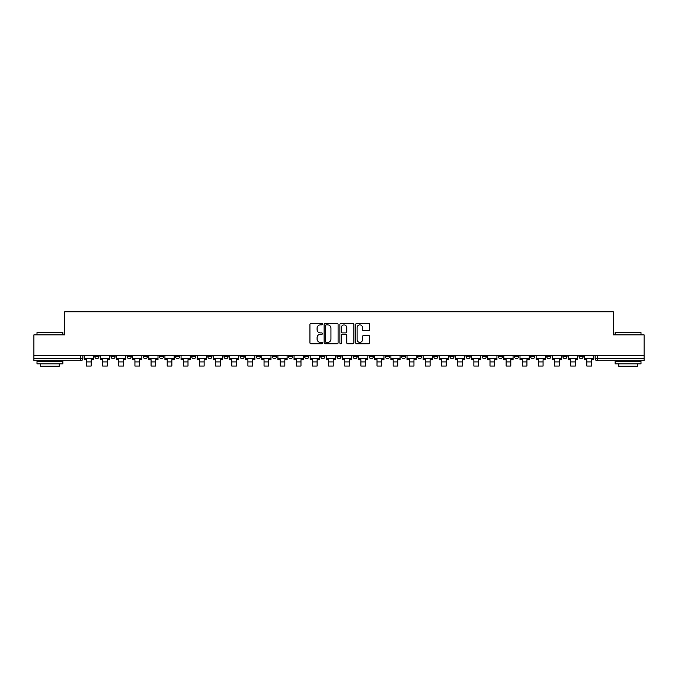 <?xml version="1.0" encoding="UTF-8"?>
<svg xmlns="http://www.w3.org/2000/svg" width="678" height="678" viewBox="0 0 678 678"><rect width="100%" height="100%" fill="white"/><g stroke="black" fill="none" stroke-linecap="round" stroke-linejoin="round"><path stroke-width="1.02" d="M322.448 324.177A0.712 0.712 0 0 0 321.736 323.465L310.948 323.465A1.017 1.017 0 0 0 309.931 324.482L309.931 342.763A1.017 1.017 0 0 0 310.948 343.771L321.736 343.771A0.712 0.712 0 0 0 322.448 343.068A0.712 0.712 0 0 0 321.736 342.356L320.338 342.356A3.246 3.246 0 0 1 317.092 339.102L317.092 337.585A3.246 3.246 0 0 1 320.338 334.33L321.736 334.33A0.712 0.712 0 0 0 322.448 333.618A0.712 0.712 0 0 0 321.736 332.906L320.338 332.906A3.246 3.246 0 0 1 317.092 329.661L317.092 328.135A3.246 3.246 0 0 1 320.338 324.889L321.736 324.889A0.712 0.712 0 0 0 322.448 324.177M530.603 355.45L530.603 356.586L534.747 356.586A2.068 2.068 0 0 1 532.671 358.654A2.068 2.068 0 0 1 530.603 356.586L530.603 355.45M514.466 355.45L514.466 356.586L518.602 356.586A2.068 2.068 0 0 1 516.534 358.654A2.068 2.068 0 0 1 514.466 356.586L514.466 355.45M417.631 355.45L417.631 356.586L421.767 356.586A2.068 2.068 0 0 1 419.699 358.654A2.068 2.068 0 0 1 417.631 356.586L417.631 355.45M401.486 355.45L401.486 356.586L405.63 356.586A2.068 2.068 0 0 1 403.554 358.654A2.068 2.068 0 0 1 401.486 356.586L401.486 355.45M385.35 355.45L385.35 356.586L389.486 356.586A2.068 2.068 0 0 1 387.418 358.654A2.068 2.068 0 0 1 385.35 356.586L385.35 355.45M353.069 355.45L353.069 356.586L357.213 356.586A2.068 2.068 0 0 1 355.136 358.654A2.068 2.068 0 0 1 353.069 356.586L353.069 355.45M320.787 356.586L320.787 355.45L320.787 356.586A2.068 2.068 0 0 0 322.864 358.654A2.068 2.068 0 0 1 320.787 356.586L324.931 356.586A2.068 2.068 0 0 1 322.864 358.654A2.068 2.068 0 0 0 324.931 356.586L324.931 355.45L324.931 356.586M304.651 356.586L304.651 355.45L304.651 356.586A2.068 2.068 0 0 0 306.719 358.654A2.068 2.068 0 0 1 304.651 356.586L308.787 356.586A2.068 2.068 0 0 1 306.719 358.654M288.514 356.586L288.514 355.45L288.514 356.586A2.068 2.068 0 0 0 290.582 358.654A2.068 2.068 0 0 1 288.514 356.586L292.65 356.586A2.068 2.068 0 0 1 290.582 358.654A2.068 2.068 0 0 0 292.65 356.586L292.65 355.45L292.65 356.586M272.37 355.45L272.37 356.586L276.514 356.586A2.068 2.068 0 0 1 274.446 358.654A2.068 2.068 0 0 1 272.37 356.586L272.37 355.45M256.233 355.45L256.233 356.586L260.369 356.586A2.068 2.068 0 0 1 258.301 358.654A2.068 2.068 0 0 1 256.233 356.586L256.233 355.45M240.097 355.45L240.097 356.586L244.233 356.586A2.068 2.068 0 0 1 242.165 358.654A2.068 2.068 0 0 1 240.097 356.586L240.097 355.45M223.952 356.586L223.952 355.45L223.952 356.586A2.068 2.068 0 0 0 226.02 358.654A2.068 2.068 0 0 1 223.952 356.586L228.096 356.586A2.068 2.068 0 0 1 226.02 358.654M191.671 356.586L191.671 355.45L191.671 356.586A2.068 2.068 0 0 0 193.747 358.654A2.068 2.068 0 0 1 191.671 356.586L195.815 356.586A2.068 2.068 0 0 1 193.747 358.654A2.068 2.068 0 0 0 195.815 356.586L195.815 355.45L195.815 356.586M175.534 356.586L175.534 355.45L175.534 356.586A2.068 2.068 0 0 0 177.602 358.654A2.068 2.068 0 0 1 175.534 356.586L179.67 356.586A2.068 2.068 0 0 1 177.602 358.654A2.068 2.068 0 0 0 179.67 356.586L179.67 355.45L179.67 356.586M159.398 356.586L159.398 355.45L159.398 356.586A2.068 2.068 0 0 0 161.466 358.654A2.068 2.068 0 0 1 159.398 356.586L163.534 356.586A2.068 2.068 0 0 1 161.466 358.654A2.068 2.068 0 0 0 163.534 356.586L163.534 355.45L163.534 356.586M143.253 356.586L143.253 355.45L143.253 356.586A2.068 2.068 0 0 0 145.329 358.654A2.068 2.068 0 0 1 143.253 356.586L147.397 356.586A2.068 2.068 0 0 1 145.329 358.654M127.117 356.586L127.117 355.45L127.117 356.586A2.068 2.068 0 0 0 129.184 358.654A2.068 2.068 0 0 1 127.117 356.586L131.252 356.586A2.068 2.068 0 0 1 129.184 358.654A2.068 2.068 0 0 0 131.252 356.586L131.252 355.45L131.252 356.586M110.98 356.586L110.98 355.45L110.98 356.586A2.068 2.068 0 0 0 113.048 358.654A2.068 2.068 0 0 1 110.98 356.586L115.116 356.586A2.068 2.068 0 0 1 113.048 358.654A2.068 2.068 0 0 0 115.116 356.586L115.116 355.45L115.116 356.586M368.679 330.627A1.017 1.017 0 0 0 369.696 329.61L369.696 324.482A1.017 1.017 0 0 0 368.679 323.465L356.696 323.465A1.017 1.017 0 0 0 355.679 324.482L355.679 342.763A1.017 1.017 0 0 0 356.696 343.771L368.679 343.771A1.017 1.017 0 0 0 369.696 342.763L369.696 336.568A1.017 1.017 0 0 0 368.679 335.551L363.552 335.551A1.017 1.017 0 0 0 362.535 336.568L362.535 339.636A2.72 2.72 0 0 1 359.815 342.356A2.72 2.72 0 0 1 357.103 339.636L357.103 327.601A2.72 2.72 0 0 1 359.815 324.889A2.72 2.72 0 0 1 362.535 327.601L362.535 329.61A1.017 1.017 0 0 0 363.552 330.627L368.679 330.627M33.9 355.45L33.9 334.864L64.732 334.864L64.732 311.787L613.268 311.787L613.268 334.864L644.1 334.864L644.1 355.45L33.9 355.45L33.9 358.654L82.835 358.654L82.835 355.45L82.835 358.654A2.068 2.068 0 0 1 80.767 360.73L33.9 360.73L33.9 358.654M338.11 324.482A1.017 1.017 0 0 0 337.093 323.465L325.109 323.465A1.017 1.017 0 0 0 324.101 324.482L324.101 342.763A1.017 1.017 0 0 0 325.109 343.771L337.093 343.771A1.017 1.017 0 0 0 338.11 342.763L338.11 324.482M340.907 323.465L352.891 323.465A1.017 1.017 0 0 1 353.899 324.482L353.899 342.763A1.017 1.017 0 0 1 352.891 343.771L347.755 343.771A1.017 1.017 0 0 1 346.746 342.763L346.746 335.347A1.017 1.017 0 0 0 345.729 334.33L342.322 334.33A1.017 1.017 0 0 0 341.314 335.347L341.314 343.068A0.712 0.712 0 0 1 340.602 343.771A0.712 0.712 0 0 1 339.89 343.068L339.89 324.482A1.017 1.017 0 0 1 340.907 323.465M595.165 355.45L595.165 358.654L644.1 358.654L644.1 360.73L597.233 360.73A2.068 2.068 0 0 1 595.165 358.654A2.068 2.068 0 0 0 597.233 360.73L597.233 355.45M644.1 355.45L644.1 358.654M583.165 355.45L583.165 356.586A2.068 2.068 0 0 1 581.097 358.654A2.068 2.068 0 0 1 579.02 356.586A2.068 2.068 0 0 0 581.097 358.654M579.02 355.45L579.02 356.586L583.165 356.586M567.02 355.45L567.02 356.586A2.068 2.068 0 0 1 564.952 358.654A2.068 2.068 0 0 1 562.884 356.586L567.02 356.586M562.884 355.45L562.884 356.586M550.883 355.45L550.883 356.586A2.068 2.068 0 0 1 548.816 358.654A2.068 2.068 0 0 1 546.748 356.586L550.883 356.586M546.748 355.45L546.748 356.586M534.747 355.45L534.747 356.586M518.602 355.45L518.602 356.586L518.602 355.45M502.466 355.45L502.466 356.586A2.068 2.068 0 0 1 500.398 358.654A2.068 2.068 0 0 1 498.33 356.586L502.466 356.586M498.33 355.45L498.33 356.586M486.329 355.45L486.329 356.586A2.068 2.068 0 0 1 484.253 358.654A2.068 2.068 0 0 1 482.185 356.586L486.329 356.586M482.185 355.45L482.185 356.586M470.185 355.45L470.185 356.586A2.068 2.068 0 0 1 468.117 358.654A2.068 2.068 0 0 1 466.049 356.586L470.185 356.586M466.049 355.45L466.049 356.586M454.048 355.45L454.048 356.586A2.068 2.068 0 0 1 451.98 358.654A2.068 2.068 0 0 1 449.904 356.586L454.048 356.586M449.904 355.45L449.904 356.586M437.903 355.45L437.903 356.586A2.068 2.068 0 0 1 435.835 358.654A2.068 2.068 0 0 1 433.767 356.586L437.903 356.586M433.767 355.45L433.767 356.586M421.767 355.45L421.767 356.586A2.068 2.068 0 0 1 419.699 358.654M405.63 355.45L405.63 356.586M389.486 356.586L389.486 355.45L389.486 356.586A2.068 2.068 0 0 1 387.418 358.654M373.349 355.45L373.349 356.586A2.068 2.068 0 0 1 371.281 358.654A2.068 2.068 0 0 1 369.213 356.586A2.068 2.068 0 0 0 371.281 358.654A2.068 2.068 0 0 0 373.349 356.586L369.213 356.586L369.213 355.45M357.213 356.586L357.213 355.45L357.213 356.586A2.068 2.068 0 0 1 355.136 358.654M341.068 355.45L341.068 356.586A2.068 2.068 0 0 1 339 358.654A2.068 2.068 0 0 1 336.932 356.586A2.068 2.068 0 0 0 339 358.654M336.932 355.45L336.932 356.586L341.068 356.586M308.787 355.45L308.787 356.586L308.787 355.45M276.514 356.586L276.514 355.45L276.514 356.586A2.068 2.068 0 0 1 274.446 358.654M260.369 356.586L260.369 355.45L260.369 356.586A2.068 2.068 0 0 1 258.301 358.654M244.233 356.586L244.233 355.45L244.233 356.586A2.068 2.068 0 0 1 242.165 358.654M228.096 355.45L228.096 356.586L228.096 355.45M211.951 356.586L211.951 355.45L211.951 356.586A2.068 2.068 0 0 1 209.883 358.654A2.068 2.068 0 0 1 207.815 356.586L211.951 356.586A2.068 2.068 0 0 1 209.883 358.654M207.815 355.45L207.815 356.586M147.397 355.45L147.397 356.586L147.397 355.45M98.98 355.45L98.98 356.586A2.068 2.068 0 0 1 96.903 358.654A2.068 2.068 0 0 1 94.835 356.586A2.068 2.068 0 0 0 96.903 358.654A2.068 2.068 0 0 0 98.98 356.586L98.98 355.45M94.835 355.45L94.835 356.586L98.98 356.586M80.767 355.45L80.767 360.73A2.068 2.068 0 0 0 82.835 358.654M326.228 324.889A0.712 0.712 0 0 0 325.516 325.601L325.516 341.644A0.712 0.712 0 0 0 326.228 342.356L327.703 342.356A3.246 3.246 0 0 0 330.949 339.102L330.949 328.135A3.246 3.246 0 0 0 327.703 324.889L326.228 324.889M346.746 327.652A2.72 2.72 0 0 0 344.026 324.94A2.72 2.72 0 0 0 341.314 327.652L341.314 331.898A1.017 1.017 0 0 0 342.322 332.906L345.729 332.906A1.017 1.017 0 0 0 346.746 331.898L346.746 327.652M84.233 358.654L93.437 358.654L93.437 359.696L91.166 359.696L91.166 366.052L86.513 366.052L86.513 359.696L84.233 359.696L84.233 355.45M93.437 358.654L93.437 355.45M100.369 358.654L109.582 358.654L109.582 359.696L107.302 359.696L107.302 366.052L102.649 366.052L102.649 359.696L100.369 359.696L100.369 355.45M109.582 358.654L109.582 355.45M116.514 358.654L125.718 358.654L125.718 359.696L123.447 359.696L123.447 366.052L118.786 366.052L118.786 359.696L116.514 359.696L116.514 355.45M125.718 358.654L125.718 355.45M132.651 358.654L141.863 358.654L141.863 359.696L139.583 359.696L139.583 366.052L134.93 366.052L134.93 359.696L132.651 359.696L132.651 355.45M141.863 358.654L141.863 355.45M148.787 358.654L157.999 358.654L157.999 359.696L155.72 359.696L155.72 366.052L151.067 366.052L151.067 359.696L148.787 359.696L148.787 355.45M157.999 358.654L157.999 355.45M164.932 358.654L174.136 358.654L174.136 359.696L171.865 359.696L171.865 366.052L167.203 366.052L167.203 359.696L164.932 359.696L164.932 355.45M174.136 358.654L174.136 355.45M37.002 332.584L62.868 332.584L37.002 332.584L37.002 334.864M62.868 363.832L37.002 363.832L37.002 361.247L62.868 361.247L62.868 363.832M59.249 363.832L59.249 366.213L40.621 366.213L40.621 363.832M615.132 332.584L640.998 332.584L615.132 332.584L615.132 334.864M640.998 363.832L615.132 363.832L615.132 361.247L640.998 361.247L640.998 363.832M637.379 363.832L637.379 366.213L618.751 366.213L618.751 363.832M181.068 358.654L190.281 358.654L190.281 359.696L188.001 359.696L188.001 366.052L183.348 366.052L183.348 359.696L181.068 359.696L181.068 355.45M190.281 358.654L190.281 355.45M197.213 358.654L206.417 358.654L206.417 359.696L204.137 359.696L204.137 366.052L199.485 366.052L199.485 359.696L197.213 359.696L197.213 355.45M206.417 358.654L206.417 355.45M213.35 358.654L222.554 358.654L222.554 359.696L220.282 359.696L220.282 366.052L215.629 366.052L215.629 359.696L213.35 359.696L213.35 355.45M222.554 358.654L222.554 355.45M229.486 358.654L238.698 358.654L238.698 359.696L236.419 359.696L236.419 366.052L231.766 366.052L231.766 359.696L229.486 359.696L229.486 355.45M238.698 358.654L238.698 355.45M245.631 358.654L254.835 358.654L254.835 359.696L252.563 359.696L252.563 366.052L247.902 366.052L247.902 359.696L245.631 359.696L245.631 355.45M254.835 358.654L254.835 355.45M261.767 358.654L270.98 358.654L270.98 359.696L268.7 359.696L268.7 366.052L264.047 366.052L264.047 359.696L261.767 359.696L261.767 355.45M270.98 358.654L270.98 355.45M277.904 358.654L287.116 358.654L287.116 359.696L284.836 359.696L284.836 366.052L280.184 366.052L280.184 359.696L277.904 359.696L277.904 355.45M287.116 358.654L287.116 355.45M294.049 358.654L303.252 358.654L303.252 359.696L300.981 359.696L300.981 366.052L296.32 366.052L296.32 359.696L294.049 359.696L294.049 355.45M303.252 358.654L303.252 355.45M310.185 358.654L319.397 358.654L319.397 359.696L317.118 359.696L317.118 366.052L312.465 366.052L312.465 359.696L310.185 359.696L310.185 355.45M319.397 358.654L319.397 355.45M326.33 358.654L335.534 358.654L335.534 359.696L333.254 359.696L333.254 366.052L328.601 366.052L328.601 359.696L326.33 359.696L326.33 355.45M335.534 358.654L335.534 355.45M342.466 358.654L351.67 358.654L351.67 359.696L349.399 359.696L349.399 366.052L344.746 366.052L344.746 359.696L342.466 359.696L342.466 355.45M351.67 358.654L351.67 355.45M358.603 358.654L367.815 358.654L367.815 359.696L365.535 359.696L365.535 366.052L360.882 366.052L360.882 359.696L358.603 359.696L358.603 355.45M367.815 358.654L367.815 355.45M374.748 358.654L383.951 358.654L383.951 359.696L381.68 359.696L381.68 366.052L377.019 366.052L377.019 359.696L374.748 359.696L374.748 355.45M383.951 358.654L383.951 355.45M390.884 358.654L400.096 358.654L400.096 359.696L397.817 359.696L397.817 366.052L393.164 366.052L393.164 359.696L390.884 359.696L390.884 355.45M400.096 358.654L400.096 355.45M407.02 358.654L416.233 358.654L416.233 359.696L413.953 359.696L413.953 366.052L409.3 366.052L409.3 359.696L407.02 359.696L407.02 355.45M416.233 358.654L416.233 355.45M423.165 358.654L432.369 358.654L432.369 359.696L430.098 359.696L430.098 366.052L425.437 366.052L425.437 359.696L423.165 359.696L423.165 355.45M432.369 358.654L432.369 355.45M439.302 358.654L448.514 358.654L448.514 359.696L446.234 359.696L446.234 366.052L441.581 366.052L441.581 359.696L439.302 359.696L439.302 355.45M448.514 358.654L448.514 355.45M455.447 358.654L464.65 358.654L464.65 359.696L462.371 359.696L462.371 366.052L457.718 366.052L457.718 359.696L455.447 359.696L455.447 355.45M464.65 358.654L464.65 355.45M471.583 358.654L480.787 358.654L480.787 359.696L478.515 359.696L478.515 366.052L473.863 366.052L473.863 359.696L471.583 359.696L471.583 355.45M480.787 358.654L480.787 355.45M487.719 358.654L496.932 358.654L496.932 359.696L494.652 359.696L494.652 366.052L489.999 366.052L489.999 359.696L487.719 359.696L487.719 355.45M496.932 358.654L496.932 355.45M503.864 358.654L513.068 358.654L513.068 359.696L510.797 359.696L510.797 366.052L506.135 366.052L506.135 359.696L503.864 359.696L503.864 355.45M513.068 358.654L513.068 355.45M520.001 358.654L529.213 358.654L529.213 359.696L526.933 359.696L526.933 366.052L522.28 366.052L522.28 359.696L520.001 359.696L520.001 355.45M529.213 358.654L529.213 355.45M536.137 358.654L545.349 358.654L545.349 359.696L543.07 359.696L543.07 366.052L538.417 366.052L538.417 359.696L536.137 359.696L536.137 355.45M545.349 358.654L545.349 355.45M552.282 358.654L561.486 358.654L561.486 359.696L559.214 359.696L559.214 366.052L554.553 366.052L554.553 359.696L552.282 359.696L552.282 355.45M561.486 358.654L561.486 355.45M568.418 358.654L577.631 358.654L577.631 359.696L575.351 359.696L575.351 366.052L570.698 366.052L570.698 359.696L568.418 359.696L568.418 355.45M577.631 358.654L577.631 355.45M584.563 358.654L593.767 358.654L593.767 359.696L591.487 359.696L591.487 366.052L586.834 366.052L586.834 359.696L584.563 359.696L584.563 355.45M593.767 358.654L593.767 355.45M86.513 361.916L91.166 361.916M86.513 366.052L91.166 366.052M102.649 361.916L107.302 361.916M118.786 361.916L123.447 361.916M134.93 361.916L139.583 361.916M151.067 361.916L155.72 361.916M167.203 361.916L171.865 361.916M183.348 361.916L188.001 361.916M199.485 361.916L204.137 361.916M215.629 361.916L220.282 361.916M231.766 361.916L236.419 361.916M247.902 361.916L252.563 361.916M264.047 361.916L268.7 361.916M280.184 361.916L284.836 361.916M296.32 361.916L300.981 361.916M312.465 361.916L317.118 361.916M328.601 361.916L333.254 361.916M344.746 361.916L349.399 361.916M360.882 361.916L365.535 361.916M377.019 361.916L381.68 361.916M393.164 361.916L397.817 361.916M409.3 361.916L413.953 361.916M425.437 361.916L430.098 361.916M441.581 361.916L446.234 361.916M457.718 361.916L462.371 361.916M473.863 361.916L478.515 361.916M489.999 361.916L494.652 361.916M506.135 361.916L510.797 361.916M522.28 361.916L526.933 361.916M538.417 361.916L543.07 361.916M554.553 361.916L559.214 361.916M570.698 361.916L575.351 361.916M586.834 361.916L591.487 361.916M62.868 334.864L62.868 332.584M56.969 361.247L56.969 360.73M42.9 361.247L42.9 360.73M640.998 334.864L640.998 332.584M635.1 361.247L635.1 360.73M621.031 361.247L621.031 360.73"/></g></svg>
